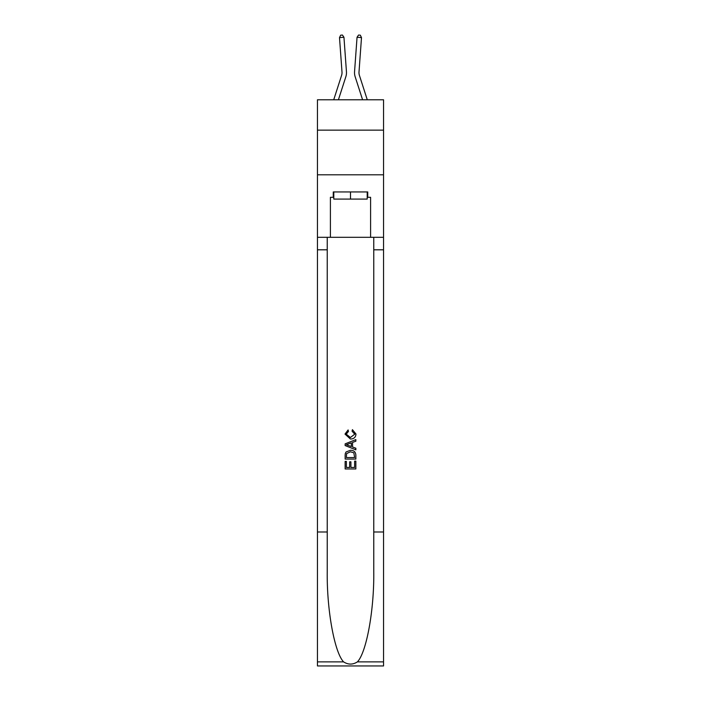 <?xml version="1.0" encoding="UTF-8"?>
<svg xmlns="http://www.w3.org/2000/svg" width="701" height="701" viewBox="0 0 701 701"><rect width="100%" height="100%" fill="white"/><g stroke="black" fill="none" stroke-linecap="round" stroke-linejoin="round"><path stroke-width="1.05" d="M383.543 130.149L383.543 99.787L317.457 99.787L317.457 130.149L383.543 130.149L383.543 174.794L317.457 174.794L317.457 130.149M333.72 99.787L341.589 75.375A8.929 8.929 -40.7 0 0 341.992 71.993L339.503 37.591L343.954 37.267L346.443 71.668A13.398 13.398 157.8 0 1 345.838 76.751L338.408 99.787M367.28 99.787L359.411 75.375A8.929 8.929 40.7 0 1 359.008 71.993L361.497 37.591L357.046 37.267L354.557 71.668A13.398 13.398 -157.8 0 0 355.162 76.751L362.592 99.787M367.201 191.943L367.201 199.084L333.799 199.084L333.799 191.943M350.5 191.943L350.5 199.084M354.618 461.135L354.618 467.453L350.912 467.453L354.618 467.453L354.618 461.135L355.854 461.135L355.854 468.96L345.137 468.96L345.137 461.407L345.137 468.96M349.668 461.819L349.668 467.453L346.373 467.453L349.668 467.453L349.668 461.819L350.912 461.819L350.912 467.453M346.057 451.952L345.295 453.512L346.057 451.952L350.439 450.279C353.865 450.261 355.67 451.917 355.854 455.229L355.854 459.067L345.137 459.067L345.137 455.405L345.137 459.067M352.419 429.669L352.068 431.185L352.419 429.669L355.994 434.042C355.705 437.336 353.847 438.992 350.412 439.01L344.997 434.077L348.117 429.95L348.441 431.457L346.233 434.147L350.412 437.503L354.759 434.191L352.068 431.185M357.414 661.875L383.543 661.875L383.543 665.95L317.457 665.95L317.457 531.998L327.236 531.998L327.236 571.823C326.762 609.888 334.482 652.412 343.586 661.875C348.195 664.811 352.796 664.811 357.414 661.875C366.518 652.412 374.238 609.888 373.764 571.823L373.764 237.306M345.137 443.864L345.137 445.564L355.854 449.823L345.137 445.564L345.137 443.864L355.854 439.606L345.137 443.864M373.764 531.998L383.543 531.998L383.543 174.794M317.457 531.998L317.457 174.794M327.236 237.306L327.236 531.998M383.543 661.875L383.543 531.998M317.457 237.306L330.408 237.306L330.408 197.305L333.799 197.305M367.201 197.305L367.736 197.305L367.736 191.943L333.264 191.943L333.264 197.305M367.736 197.305L370.592 197.305L370.592 237.306L383.543 237.306M330.408 237.306L370.592 237.306M355.854 439.606L355.854 441.209L352.559 442.427L352.559 447.001L355.854 448.219L355.854 449.823M348.353 445.45L351.324 446.546L351.324 442.883L346.373 444.714L348.353 445.45M351.324 442.883L351.324 446.546M345.137 455.405L345.295 453.512M353.856 452.82L354.618 457.56L353.856 452.82L350.412 451.786L346.592 453.617L346.373 457.56L354.618 457.56L346.373 457.56M345.137 461.407L346.373 461.407L346.373 467.453M341.589 75.375A8.929 8.929 -22.2 0 0 341.992 71.993A8.929 8.929 -22.2 0 1 341.589 75.375A8.929 8.929 -22.2 0 0 341.992 71.993A8.929 8.929 -22.2 0 1 341.589 75.375A8.929 8.929 -22.2 0 0 341.992 71.993A8.929 8.929 -22.2 0 1 341.589 75.375A8.929 8.929 -22.2 0 0 341.992 71.993A8.929 8.929 -22.2 0 1 341.589 75.375A8.929 8.929 -22.2 0 0 341.992 71.993A8.929 8.929 -22.2 0 1 341.589 75.375A8.929 8.929 -22.2 0 0 341.992 71.993A8.929 8.929 -22.2 0 1 341.589 75.375A8.929 8.929 -22.2 0 0 341.992 71.993A8.929 8.929 -22.2 0 1 341.589 75.375A8.929 8.929 -22.2 0 0 341.992 71.993A8.929 8.929 -22.2 0 1 341.589 75.375A8.929 8.929 -22.2 0 0 341.992 71.993A8.929 8.929 -22.2 0 1 341.589 75.375A8.929 8.929 -22.2 0 0 341.992 71.993A8.929 8.929 -22.2 0 1 341.589 75.375A8.929 8.929 -22.2 0 0 341.992 71.993A8.929 8.929 -22.2 0 1 341.589 75.375A8.929 8.929 -22.2 0 0 341.992 71.993A8.929 8.929 -22.2 0 1 341.589 75.375A8.929 8.929 -22.2 0 0 341.992 71.993A8.929 8.929 -22.2 0 1 341.589 75.375A8.929 8.929 -22.2 0 0 341.992 71.993A8.929 8.929 -22.2 0 1 341.589 75.375A8.929 8.929 -22.2 0 0 341.992 71.993A8.929 8.929 -22.2 0 1 341.589 75.375A8.929 8.929 -22.2 0 0 341.992 71.993A8.929 8.929 -22.2 0 1 341.589 75.375A8.929 8.929 -22.2 0 0 341.992 71.993A8.929 8.929 -22.2 0 1 341.589 75.375A8.929 8.929 -22.2 0 0 341.992 71.993A8.929 8.929 -22.2 0 1 341.589 75.375A8.929 8.929 -22.2 0 0 341.992 71.993A8.929 8.929 -22.2 0 1 341.589 75.375A8.929 8.929 -22.2 0 0 341.992 71.993A8.929 8.929 -22.2 0 1 341.589 75.375A8.929 8.929 -22.2 0 0 341.992 71.993A8.929 8.929 -22.2 0 1 341.589 75.375A8.929 8.929 -22.2 0 0 341.992 71.993A8.929 8.929 -22.2 0 1 341.589 75.375A8.929 8.929 -22.2 0 0 341.992 71.993A8.929 8.929 -22.2 0 1 341.589 75.375A8.929 8.929 -22.2 0 0 341.992 71.993A8.929 8.929 -22.2 0 1 341.589 75.375A8.929 8.929 -22.2 0 0 341.992 71.993A8.929 8.929 -22.2 0 1 341.589 75.375A8.929 8.929 -22.2 0 0 341.992 71.993A8.929 8.929 -22.2 0 1 341.589 75.375A8.929 8.929 -22.2 0 0 341.992 71.993A8.929 8.929 -22.2 0 1 341.589 75.375A8.929 8.929 -22.2 0 0 341.992 71.993A8.929 8.929 -22.2 0 1 341.589 75.375A8.929 8.929 -22.2 0 0 341.992 71.993A8.929 8.929 -22.2 0 1 341.589 75.375A8.929 8.929 -22.2 0 0 341.992 71.993A8.929 8.929 -22.2 0 1 341.589 75.375A8.929 8.929 -22.2 0 0 341.992 71.993A8.929 8.929 -22.2 0 1 341.589 75.375A8.929 8.929 -22.2 0 0 341.992 71.993A8.929 8.929 -22.2 0 1 341.589 75.375A8.929 8.929 -22.2 0 0 341.992 71.993A8.929 8.929 -22.2 0 1 341.589 75.375M359.411 75.375A8.929 8.929 22.2 0 1 359.008 71.993A8.929 8.929 22.2 0 0 359.411 75.375A8.929 8.929 22.2 0 1 359.008 71.993A8.929 8.929 22.2 0 0 359.411 75.375A8.929 8.929 22.2 0 1 359.008 71.993A8.929 8.929 22.2 0 0 359.411 75.375A8.929 8.929 22.2 0 1 359.008 71.993A8.929 8.929 22.2 0 0 359.411 75.375A8.929 8.929 22.2 0 1 359.008 71.993A8.929 8.929 22.2 0 0 359.411 75.375A8.929 8.929 22.2 0 1 359.008 71.993A8.929 8.929 22.2 0 0 359.411 75.375A8.929 8.929 22.2 0 1 359.008 71.993A8.929 8.929 22.2 0 0 359.411 75.375A8.929 8.929 22.2 0 1 359.008 71.993A8.929 8.929 22.2 0 0 359.411 75.375A8.929 8.929 22.2 0 1 359.008 71.993A8.929 8.929 22.2 0 0 359.411 75.375A8.929 8.929 22.2 0 1 359.008 71.993A8.929 8.929 22.2 0 0 359.411 75.375A8.929 8.929 22.2 0 1 359.008 71.993A8.929 8.929 22.2 0 0 359.411 75.375A8.929 8.929 22.2 0 1 359.008 71.993A8.929 8.929 22.2 0 0 359.411 75.375A8.929 8.929 22.2 0 1 359.008 71.993A8.929 8.929 22.2 0 0 359.411 75.375A8.929 8.929 22.2 0 1 359.008 71.993A8.929 8.929 22.2 0 0 359.411 75.375A8.929 8.929 22.2 0 1 359.008 71.993A8.929 8.929 22.2 0 0 359.411 75.375A8.929 8.929 22.2 0 1 359.008 71.993A8.929 8.929 22.2 0 0 359.411 75.375A8.929 8.929 22.2 0 1 359.008 71.993A8.929 8.929 22.2 0 0 359.411 75.375A8.929 8.929 22.2 0 1 359.008 71.993A8.929 8.929 22.2 0 0 359.411 75.375A8.929 8.929 22.2 0 1 359.008 71.993A8.929 8.929 22.2 0 0 359.411 75.375A8.929 8.929 22.2 0 1 359.008 71.993A8.929 8.929 22.2 0 0 359.411 75.375A8.929 8.929 22.2 0 1 359.008 71.993A8.929 8.929 22.2 0 0 359.411 75.375A8.929 8.929 22.2 0 1 359.008 71.993A8.929 8.929 22.2 0 0 359.411 75.375A8.929 8.929 22.2 0 1 359.008 71.993A8.929 8.929 22.2 0 0 359.411 75.375A8.929 8.929 22.2 0 1 359.008 71.993A8.929 8.929 22.2 0 0 359.411 75.375A8.929 8.929 22.2 0 1 359.008 71.993A8.929 8.929 22.2 0 0 359.411 75.375A8.929 8.929 22.2 0 1 359.008 71.993A8.929 8.929 22.2 0 0 359.411 75.375A8.929 8.929 22.2 0 1 359.008 71.993A8.929 8.929 22.2 0 0 359.411 75.375A8.929 8.929 22.2 0 1 359.008 71.993A8.929 8.929 22.2 0 0 359.411 75.375A8.929 8.929 22.2 0 1 359.008 71.993A8.929 8.929 22.2 0 0 359.411 75.375A8.929 8.929 22.2 0 1 359.008 71.993A8.929 8.929 22.2 0 0 359.411 75.375A8.929 8.929 22.2 0 1 359.008 71.993A8.929 8.929 22.2 0 0 359.411 75.375A8.929 8.929 22.2 0 1 359.008 71.993A8.929 8.929 22.2 0 0 359.411 75.375A8.929 8.929 22.2 0 1 359.008 71.993A8.929 8.929 22.2 0 0 359.411 75.375M357.046 37.267L354.557 71.668L357.046 37.267L354.557 71.668L357.046 37.267L354.557 71.668L357.046 37.267L354.557 71.668L357.046 37.267L354.557 71.668L357.046 37.267L354.557 71.668L357.046 37.267L354.557 71.668L357.046 37.267L354.557 71.668L357.046 37.267L354.557 71.668L357.046 37.267L354.557 71.668L357.046 37.267L354.557 71.668L357.046 37.267L354.557 71.668L357.046 37.267L354.557 71.668L357.046 37.267L354.557 71.668L357.046 37.267L354.557 71.668L357.046 37.267L354.557 71.668L357.046 37.267L354.557 71.668L357.046 37.267L354.557 71.668L357.046 37.267L354.557 71.668L357.046 37.267L354.557 71.668L357.046 37.267L354.557 71.668L357.046 37.267L354.557 71.668L357.046 37.267L354.557 71.668L357.046 37.267L354.557 71.668L357.046 37.267L354.557 71.668L357.046 37.267L354.557 71.668L357.046 37.267L354.557 71.668L357.046 37.267L354.557 71.668L357.046 37.267L354.557 71.668L357.046 37.267L354.557 71.668L357.046 37.267L354.557 71.668L357.046 37.267L354.557 71.668L357.046 37.267L354.557 71.668L357.046 37.267L358.544 35.05L360.323 35.181L361.497 37.591M339.503 37.591L340.677 35.181L342.456 35.05L343.954 37.267M373.764 249.81L383.543 249.81M327.236 249.81L317.457 249.81M317.457 661.875L343.586 661.875"/></g></svg>
